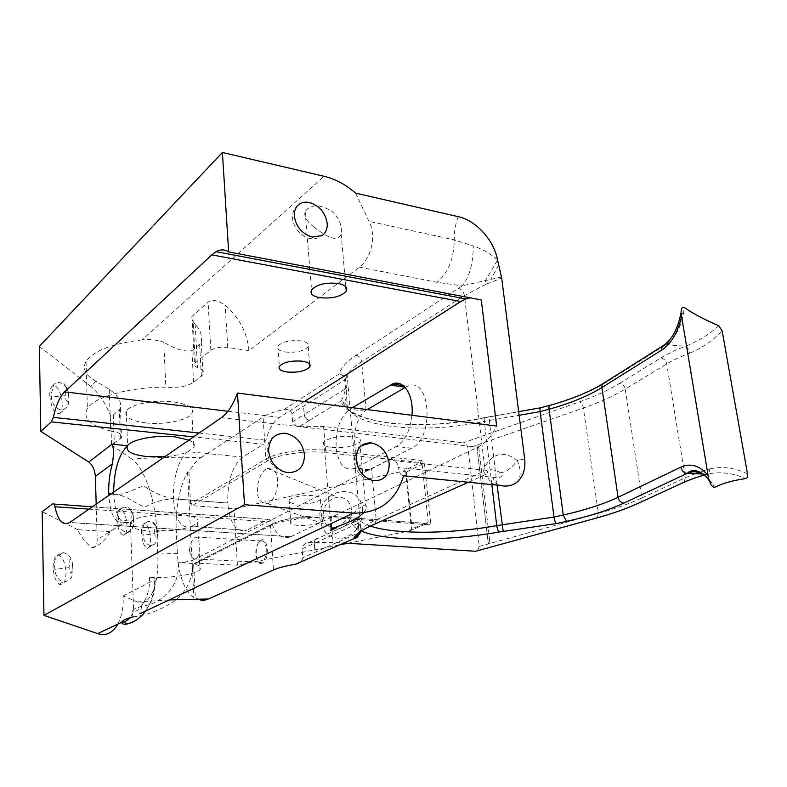 <?xml version="1.0" encoding="UTF-8"?>
<svg xmlns="http://www.w3.org/2000/svg" width="787" height="787" viewBox="0 0 787 787"><rect width="100%" height="100%" fill="white"/><g stroke="black" fill="none" stroke-linecap="round" stroke-linejoin="round"><path stroke-width="0.59" stroke-dasharray="3.94 2.95" d="M72.63 565.499C72.266 558.918 69.305 554.638 63.747 552.671L63.108 552.641C56.871 554.196 54.047 558.721 54.647 566.207L54.883 569.335C55.277 575.454 57.953 579.675 62.901 582.006L62.999 582.026C70.299 581.278 73.584 576.773 72.857 568.499L72.542 565.302L71.706 573.103C70.417 573.654 69.531 571.824 69.069 567.624L69.954 559.665C71.263 559.38 72.129 561.259 72.542 565.302M68.518 394.848C68.951 386.683 58.828 378.301 53.772 384.676L51.253 393.953L51.499 397.071C51.244 404.764 59.832 413.618 65.695 408.197L65.793 408.099C67.997 405.728 69 402.423 68.813 398.212L68.862 394.68C67.416 386.958 65.439 385.069 65.774 385.561L63.924 383.623M65.134 395.684L65.882 388.68C67.102 388.325 67.957 390.145 68.449 394.13L67.692 401.38C66.423 401.498 65.567 399.599 65.134 395.684L51.499 397.071M133.426 518.377C132.914 511.216 129.648 507.487 123.618 507.192C119.654 509.13 117.912 512.888 118.404 518.466L118.64 521.171C119.044 527.487 121.887 531.274 127.16 532.533L127.917 532.455C132.334 530.645 134.243 526.818 133.652 520.984L133.377 515.377L130.16 508.736L128.527 507.576M130.917 519.754L131.488 512.957C132.501 512.809 133.2 514.501 133.574 518.023L133.042 524.693C132.049 525.067 131.34 523.414 130.917 519.754L118.64 521.171M156.977 532.179C156.554 525.686 153.632 522.115 148.202 521.437L147.995 521.486C144.06 523.276 142.368 526.916 142.909 532.406L143.136 535.003C143.529 541.033 146.215 544.624 151.193 545.794L151.832 545.725C156.023 543.984 157.813 540.305 157.203 534.668L157.459 532.042C157.144 528.333 155.993 525.332 154.026 523.06L152.993 522.243M154.813 533.625C153.799 527.428 156.534 524.004 157.213 531.884C158.207 537.728 155.6 541.722 154.813 533.625L143.136 535.003M141.414 533.301C141.345 527.074 142.427 523.817 144.66 523.512C147.867 524.85 149.845 529.848 150.602 538.495C150.681 544.948 149.54 548.224 147.159 548.323C144.051 546.749 142.132 541.731 141.414 533.301M116.899 519.43C116.86 513.134 118.02 509.76 120.381 509.307C123.972 510.576 126.176 515.849 126.982 525.136C127.041 531.727 125.792 535.121 123.234 535.308C119.772 533.724 117.656 528.431 116.899 519.43M53.113 567.181C53.329 558.563 55.346 554.589 59.153 555.278C63.127 557.747 65.4 563.551 65.99 572.661C65.734 582.016 63.472 585.892 59.212 584.279C55.621 581.259 53.585 575.563 53.113 567.181M49.778 395.349C49.738 391.267 50.398 388.355 51.745 386.633C55.375 381.685 62.242 393.343 62.252 404.193C62.301 408.758 61.504 411.837 59.871 413.431C54.677 414.582 51.312 408.561 49.778 395.349M363.437 512.898C366.575 509.159 367.263 506.572 365.502 505.126C360.259 504.497 347.411 520.984 338.705 526.119M332.144 447.518C344.903 448.167 354.13 446.347 359.826 442.048C361.705 439.313 359.059 437.434 351.868 436.421C339.04 435.723 329.743 437.523 323.978 441.822C322.07 444.645 324.795 446.544 332.144 447.518M351.759 510.104C350.323 501.486 345.631 497.177 337.682 497.177C328.209 499.263 323.339 505.598 323.063 516.174C324.5 525.047 329.35 529.366 337.633 529.149C346.88 526.828 351.592 520.473 351.759 510.104M257.526 491.58C256.66 486.602 259.425 471.698 267.354 468.363C274.092 468.688 277.467 472.702 277.457 480.414C278.342 485.451 275.617 500.198 267.836 503.69C260.881 503.444 257.447 499.411 257.526 491.58M411.955 415.28C410.116 430.745 404.902 441.143 396.333 446.485L354.199 468.491C344.381 471.029 338.351 464.055 336.138 447.567C335.557 429.613 340.122 416.835 349.802 409.23L352.379 407.696M367.234 409.594L364.666 411.109C356.442 418.802 353.274 431.63 355.153 449.613C356.295 465.865 360.987 472.653 369.251 469.977L411.739 448.197C434.857 438.064 430.371 375.379 407.656 386.21L405.197 387.44M313.708 226.833C322.749 233.749 337.19 244.403 341.115 234.024C342.335 225.702 339.305 218.137 332.006 211.31C320.083 204.04 311.121 204.049 305.13 211.329C303.723 216.159 306.576 221.324 313.708 226.833M285.376 352.025C296.286 352.901 303.9 351.14 308.209 346.762C309.419 343.988 306.979 342.03 300.87 340.889C289.901 339.974 282.238 341.706 277.9 346.093C276.66 348.936 279.159 350.913 285.376 352.025M314.692 517.403C321.007 518.003 323.487 519.263 322.139 521.181C317.545 524.28 309.596 525.696 298.293 525.421C291.859 524.85 289.331 523.581 290.678 521.614C295.312 518.505 303.32 517.108 314.692 517.403M296.689 503.995C307.953 504.349 315.862 502.893 320.417 499.627C321.755 497.6 319.276 496.253 312.99 495.584C301.657 495.2 293.699 496.646 289.104 499.912C287.757 501.998 290.295 503.365 296.689 503.995M189.49 550.477C190.7 556.97 193.09 559.823 196.661 559.016L199.18 553.753L199.318 545.273L198.383 538.406L195.678 536.98C192.136 539.125 190.08 543.62 189.49 550.477M191.753 526.326L197.576 522.814C200.114 518.515 193.789 515.652 178.58 514.226C159.584 512.701 134.262 517 130.406 522.293L129.806 523.207C129.029 527.31 135.817 529.917 150.179 531.028C166.362 531.746 180.095 530.231 191.379 526.473L191.172 526.641C181.187 529.208 175.294 519.951 173.474 498.869L227.738 503.07C229.834 523.67 236.159 532.75 246.705 530.29L191.753 526.326M133.406 616.772C146.962 615.355 160.951 609.935 175.373 600.511C187.444 590.594 193.277 577.146 192.894 560.167C189.46 561.613 184.522 562.321 178.069 562.282L180.882 562.39C196.229 563.462 202.603 565.883 200.006 569.65C196.012 574.353 171.192 578.268 152.088 577.324L149.461 577.186C153.908 577.53 155.777 578.288 155.069 579.439L154.341 579.94C154.764 599.035 147.248 611.42 136.476 619.969M188.949 440.061C193.838 442.264 195.412 444.763 193.661 447.547L187.975 451.669C182.082 454.256 174.38 455.939 164.876 456.696M145.713 422.914C164.227 425.128 188.162 420.327 191.89 413.49C194.3 407.991 188.073 404.125 173.219 401.891C154.636 399.432 129.983 404.351 126.304 411.099C123.913 416.903 130.386 420.848 145.713 422.914M362.61 510.074C360.712 479.657 316.413 489.652 319.955 519.076C322.365 532.848 330.078 539.213 343.083 538.16C355.96 534.019 362.473 524.654 362.61 510.074M266.262 549.139C265.524 542.902 263.586 540.167 260.428 540.944L258.844 542.184C256.641 545.047 255.627 549.031 255.814 554.137C256.257 558.996 257.664 561.81 260.035 562.577L261.707 562.361C264.855 560.226 266.38 555.819 266.262 549.139M262.533 563.256L260.723 563.492C255.431 562.912 254.506 546.572 259.435 541.476L261.009 540.207C268.239 535.996 269.902 560.433 262.533 563.256M177.35 553.468L176.249 529.946L156.77 530.497L157.784 554.097L177.35 553.468C178.669 575.474 184.178 590.28 193.877 597.864L195.314 597.746L197.694 599.084M156.77 530.497C155.56 499.912 144.06 467.33 131.832 459.096C155.373 457.306 178.383 456.834 200.862 457.7C196.602 460.464 192.628 465.304 188.969 472.23L187.542 471.934C179.515 487.281 175.275 509.504 176.249 529.946M92.109 547.506C95.424 547.821 97.126 545.184 97.224 539.577L125.33 521.958L109.944 531.648L77.588 529.661C81.868 538.131 86.708 544.083 92.109 547.506C100.264 545.234 106.206 539.941 109.944 531.648M96.191 504.172L97.224 539.577M124.267 522.538C115.591 524.604 110.436 515.574 108.793 495.456M117.912 624.071C121.877 615.916 123.628 606.531 123.156 595.926L137.233 601.937C149.766 607.603 159.249 585.272 157.784 554.097M109.275 389.417L110.662 431.079C119.24 432.388 122.861 434.552 121.503 437.582L111.557 444.93L110.583 415.703C105.192 402.56 98.513 392.733 90.544 386.22L96.103 381.223L109.275 389.417C117.912 395.241 121.651 401.557 120.47 408.364L113.338 414.926L110.583 415.703M123.156 595.926L154.341 579.94M111.557 444.93L131.832 459.096M110.662 431.079C90.151 425.58 82.389 418.035 87.357 408.443C94.214 396.943 129.776 386.978 165.85 387.184L163.765 342.227C156.702 339.856 149.471 339.069 142.103 339.866L324.057 176.278M355.616 193.13L368.965 221.314C377.691 238.304 369.31 260.251 359.344 267.167L248.948 350.589L227.738 347.46C220.567 346.742 214.94 347.677 210.847 350.294L194.458 363.594C193.592 365.188 194.605 366.516 197.507 367.568C202.721 369.487 204.571 371.828 203.046 374.602L193.572 382.364C187.149 386.407 177.901 388.021 165.85 387.184M359.344 267.167L436.923 282.267L462.176 285.829C469.386 277.24 473.095 263.96 473.312 245.987L454.315 239.887L368.965 221.314M366.122 410.243L361.646 361.666C354.583 366.25 349.762 370.854 347.175 375.458L345.621 379.059L344.391 376.068L339.345 373.815C342.365 374.573 344.175 376.629 344.755 379.983L345.621 379.059L347.185 405.876C352.724 427.794 424.734 434.542 484.33 421.33C484.064 418.586 484.359 417.297 485.205 417.464L485.422 417.602C456.283 424.045 425.108 426.003 391.916 423.475C360.967 419.225 343.988 411.758 340.968 401.055C342.866 398.281 344.381 394.189 345.532 388.788L304.205 414.552L303.713 408.227L304.205 414.552C304.736 417.779 306.468 419.727 309.399 420.386L299.808 426.259C296.04 426.515 293.63 425.029 292.597 421.783L291.977 413.48C290.61 409.958 287.944 408.66 283.969 409.584C274.82 411.463 267.846 413.952 263.045 417.031L265.917 459.096L267.56 460.916C276.001 454.817 307.687 450.115 324.775 452.505L420.632 462.53L422.166 464.271L406.377 471.993L403.003 471.206L420.632 462.53L421.438 460.444L424.498 463.946L430.509 521.624L428.138 521.938L426.928 523.483L329.979 516.223C312.695 514.413 280.526 518.83 271.889 524.132L194.999 563.108L237.438 565.214L339.187 544.968M200.862 457.7L263.045 417.031M52.395 504.014L267.875 519.39L247.325 529.995M77.588 529.661L42.183 511.639M242.73 457.08C232.411 465.668 227.413 480.975 227.738 502.991L173.474 498.781C172.402 479.47 179.102 457.336 187.975 451.669L242.73 457.08L263.488 444.252L193.553 436.874M468.718 482.106L485.973 474.394L486.081 470.282C490.94 469.042 495.721 469.888 500.424 472.82C505.756 477.375 497.118 478.26 493.055 477.266L398.517 467.537C399.098 472.653 400.79 475.397 403.603 475.771M192.894 560.167L388.109 460.08C393.421 458.024 396.884 460.513 398.517 467.537M39.35 346.428L90.544 386.22M96.103 381.223C85.389 375.448 82.035 368.847 86.039 361.4C93.653 350.677 112.344 343.496 142.103 339.866M347.795 543.256L409.171 531.038L412.054 528.756L428.138 521.938L422.166 464.271L424.498 463.946M267.56 460.916L192.067 505.647L234.034 508.796L403.003 471.206M314.525 547.349L314.22 543.364L314.613 547.309L314.298 543.325L357.367 523.66C355.508 520.709 353.589 520.443 351.622 522.853L318.509 538.111C315.666 538.338 314.239 540.089 314.22 543.364L314.298 543.325C314.318 540.049 315.754 538.298 318.597 538.062L318.765 538.072M477.345 448.59L478.781 447.35L476.774 445.098L488.304 543.935L476.774 445.098M488.304 543.935L489.681 540.502L488.038 540.325M192.067 505.647L190.572 504.024L265.917 459.096C276.571 452.368 305.72 448.019 325.543 450.312L324.775 452.505M358.823 534.737L359.108 532.386L360.82 529.848L347.175 375.458L344.391 376.068L345.532 379.255L346.398 387.873M237.438 565.214L234.034 508.796M271.889 524.132L270.462 525.736L193.641 564.594L194.999 563.108M193.641 564.594L195.314 597.746M187.542 471.934L193.877 597.864M188.969 472.23L190.572 504.024M292.597 421.783L304.205 414.552C304.736 417.769 306.468 419.717 309.399 420.386L309.478 420.337C306.556 419.678 304.825 417.73 304.284 414.503L303.91 410.804M308.72 542.696L318.499 538.111C315.666 538.347 314.239 540.098 314.22 543.364L302.129 548.883C302.611 545.312 304.736 543.256 308.494 542.725L333.088 542.332L343.663 542.991M295.292 564.328C299.434 563.915 301.933 561.711 302.788 557.727L302.129 548.883M477.62 550.743L479.263 546.453L467.999 448.137C467.399 445.186 465.825 443.406 463.287 442.796L579.439 401.872C595.061 396.373 608.449 390.204 619.605 383.377C622.586 383.899 624.465 385.797 625.252 389.063C613.585 396.077 599.635 402.403 583.393 408.04L467.999 448.137M497.04 484.871L489.307 420.465L489.425 416.913L485.422 417.602M370.372 526.08C362.837 523.532 358.351 520.394 356.905 516.646L358.282 522.971L357.367 523.66L358.193 533.055L356.304 537.836M356.905 516.646C356.855 520.158 355.055 522.273 351.514 522.991C352.655 525.991 355.921 528.667 361.292 531.009M309.478 420.337L340.968 401.055L343.27 401.252L347.185 405.876M110.869 494.02L113.672 494.236C115.158 515.849 120.559 525.303 129.855 522.607L125.33 521.958M113.672 494.236C124.887 494.295 134.508 503.001 144.631 507.202C153.74 502.057 163.352 499.283 173.474 498.869M113.633 492.121L113.672 494.157L110.977 493.951M173.474 498.781C163.352 496.863 153.455 492.593 143.775 485.973C133.987 488.589 124.956 495.83 113.672 494.157M130.701 617.5L133.623 609.433L141.886 606.039C155.669 605.537 181.256 589.906 178.069 562.282M149.461 577.186C151.242 604.091 130.514 617.51 132.885 610.378M299.808 426.259L323.595 426.485L463.287 442.796M549.631 405.394L541.043 407.882L489.425 416.913M485.973 474.394L485.746 474.945L483.434 471.472L376.216 519.843L371.513 468.806M141.886 606.039L139.811 613.752M248.948 350.589C247.334 332.891 239.405 317.751 225.151 305.169C218.461 300.349 212.775 299.335 208.093 302.149L191.949 316.531C191.192 318.666 192.254 321.185 195.166 324.087C200.488 330.137 202.515 336.059 201.246 341.843L199.613 344.332L191.9 350.638C184.915 352.074 175.54 349.271 163.765 342.227M267.875 519.39L268.003 519.331C269.42 518.83 270.521 519.695 271.308 521.948C275.765 534.826 282.248 539.744 290.777 536.724L69.768 522.43M304.284 401.577L279.611 417.366C273.63 421.488 269.065 429.102 265.908 440.218L263.488 444.252M221.373 417.651L477.739 447.223L290.993 536.626M283.969 409.584L339.345 373.815C341.105 367.677 346.673 361.489 356.049 355.252L462.176 285.829L501.467 276.994M356.049 355.252C359.167 356.058 361.026 358.203 361.646 361.666L464.409 295.558L486.543 283.979L485.372 280.615L497.591 260.113M500.424 472.82C506.494 471.964 512.091 467.832 517.216 460.425C504.103 450.538 493.233 452.761 484.615 467.094L483.434 471.472M477.739 447.223C485.225 443.524 491.531 436.47 496.636 426.062M481.29 299.945L470.321 297.86M524.673 458.919L517.216 460.425C520.974 469.062 521.171 476.076 517.787 481.457M498.633 265.357L490.783 279.365M497.561 259.956C490.35 253.65 482.264 248.997 473.312 245.987M458.182 216.671C455.368 224.403 454.079 232.145 454.315 239.887C453.951 258.992 448.147 273.119 436.923 282.267M498.761 485.126C495.977 484.074 494.079 481.457 493.055 477.266M479.263 546.453L598.366 513.39C615.159 508.736 629.649 503.591 641.848 497.974L625.252 389.063L666.707 363.899C672.915 360.131 680.607 356.55 689.776 353.147C688.999 349.615 687.553 347.313 685.457 346.241C675.63 349.94 667.406 353.835 660.795 357.918L619.605 383.377M704.306 474.964L707.001 474.197C708.969 474.286 709.736 472.544 709.323 469.003L699.918 471.974M747.502 473.872C734.517 467.655 721.797 466.032 709.323 469.003M689.776 353.147C701.532 348.375 712.324 340.978 722.181 330.943M714.675 487.438L712.048 482.736L703.558 474.335M703.047 474.04L707.523 474.03C720.046 471.452 732.805 472.957 745.781 478.545M710.012 482.175L712.048 482.736M718.806 325.779C708.507 334.849 697.39 341.666 685.457 346.241L666.048 344.647L662.792 345.906M602.891 383.692L606.01 382.462L666.048 344.647C674.744 338.695 680.558 328.336 683.49 313.56L684.218 307.442M683.49 313.56L680.912 313.452M69.069 567.624L54.883 569.335M68.449 394.13L68.862 394.68C69.108 404.961 68.951 403.21 65.803 408.099M370.028 469.593L355.006 468.108M137.233 601.937L169.067 599.96M113.338 414.926L114.302 443.425M486.081 470.282L388.109 460.08M406.377 471.993L412.054 528.756M411.473 529.749L405.649 471.413M303.989 410.745L303.713 408.227M408.935 531.087L426.967 523.473L409.171 531.038M314.741 550.093L314.613 547.309M489.681 540.502L478.781 447.35M358.282 522.971L359.108 532.386L358.193 533.055L302.788 557.727M518.663 411.631L485.205 417.464C449.407 424.724 416.136 426.387 385.414 422.432C355.144 417.602 343.496 408.128 343.27 401.252L345.227 400.465C346.536 399.107 346.565 390.627 346.31 388.06L345.532 388.788L344.755 379.983L291.977 413.48M430.509 521.624C430.538 523.591 429.732 524.624 428.098 524.713L426.967 523.473L330.019 516.203L331.052 517.502C310.983 515.839 281.353 519.912 270.462 525.736L273.483 569.945M428.098 524.713L331.052 517.502L333.088 542.332M323.595 426.485L325.543 450.312L421.438 460.444M597.402 517.797L598.366 513.39L583.393 408.04C582.754 404.833 581.436 402.777 579.439 401.872M491.826 484.359L484.33 421.33L519.125 415.28M360.741 531.373L360.82 529.848C363.633 526.562 368.769 523.237 376.216 519.843L375.163 523.926M120.391 438.743L119.378 409.988M684.218 482.175L685.261 477.758L641.848 497.974L640.844 502.136M484.615 467.094L464.409 295.558C463.641 291.721 461.595 289.301 458.27 288.288M191.9 350.638L193.572 382.364M201.364 376.373L199.613 344.332M195.166 324.087L197.507 367.568M195.343 362.64L192.825 315.41M210.847 350.294L208.093 302.149M227.738 347.46L225.151 305.169M405.541 387.234L404.921 387.145M411.739 448.197L396.333 446.485M364.666 411.109L349.802 409.23M271.308 521.948L89.01 509.13M279.611 417.366L227.915 411.237M199.101 433.037L265.908 440.218M486.543 283.979L501.693 278.096M495.997 484.762C492.239 484.153 489.435 481.408 487.586 476.538M695.413 473.567L685.261 477.758L666.707 363.899C665.851 360.485 663.884 358.488 660.795 357.918M606.01 382.462C591.47 391.434 573.044 399.048 550.733 405.315M144.66 523.512L147.995 521.486M120.381 509.307L123.618 507.192M59.153 555.278L63.226 552.641M51.745 386.633L53.772 384.676M359.826 442.048L365.502 505.126M267.354 468.363L337.682 497.177M369.251 469.977L354.199 468.491M341.115 234.024L345.867 286.852M308.209 346.762L309.586 364.047M320.417 499.627L322.139 521.181M197.576 522.814L198.383 538.406M199.18 553.753L200.006 569.65M191.89 413.49L193.661 447.547M195.678 536.98L260.428 540.944M260.035 562.577L260.723 563.492M258.844 542.184L259.435 541.476M308.494 542.725L351.622 522.853L356.049 519.095C356.777 517.295 357.485 518.643 358.183 523.119L359.01 532.524L358.134 536.114M330.019 516.203C310.717 514.6 282.336 518.515 271.722 524.122L194.842 563.108M196.661 559.016L261.687 562.371M124.789 522.273L129.865 522.607L129.806 523.207M246.705 530.29L191.379 526.473M126.304 411.099L127.573 445.727M155.069 579.439C155.275 587.574 153.957 594.923 151.114 601.504L145.743 610.958M130.406 522.293L133.623 609.433C132.993 613.84 131.99 616.546 130.603 617.529M120.47 408.364L121.503 437.582M540.846 407.745L540.344 407.833M289.104 499.912L290.678 521.614M277.9 346.093L279.365 366.299M305.13 211.329L309.714 267.314M309.881 269.429L311.554 289.852M201.246 341.843L203.046 374.602M191.949 316.531L194.458 363.594M407.656 386.21L403.19 385.581M267.836 503.69L337.633 529.149M290.777 536.724L69.6 522.548M323.978 441.822L330.688 523.808M86.039 361.4L87.357 408.443M486.051 470.498C487.93 471.315 488.333 472.033 487.251 472.633L485.746 474.945M704.335 474.994L707.513 474.03L702.702 473.843M268.003 519.331L92.394 506.798M53.782 504.044L52.493 503.946M298.411 204.846C281.333 218.333 304.874 248.741 322.031 235.529M361.184 445.717C347.116 453.902 354.907 478.87 372.162 480.316M274.043 436.588C260.92 445.019 267.846 468.914 284.441 471.885M59.871 413.431L65.695 408.197M59.212 584.279L62.999 582.026M123.234 535.308L127.907 532.455M147.159 548.323L151.694 545.745M151.153 545.794L154.39 543.974M127.12 532.533L130.347 530.782"/><path stroke-width="1.18" d="M338.705 526.119C331.888 530.172 329.369 531.274 331.15 529.405C334.367 527.064 350.943 522.47 358.961 516.725L363.437 512.898M319.62 297.653C331.996 298.893 340.879 296.738 346.26 291.2C347.992 287.619 345.355 285.051 338.371 283.497C325.936 282.208 316.994 284.323 311.554 289.852C309.783 293.551 312.478 296.148 319.62 297.653M286.862 371.995C297.82 372.812 305.474 371.09 309.812 366.85C311.042 364.165 308.593 362.286 302.464 361.203C291.446 360.357 283.743 362.059 279.365 366.299C278.116 369.054 280.615 370.952 286.862 371.995M164.876 456.696L147.11 456.598C131.665 454.768 125.153 451.148 127.573 445.727C131.331 439.412 156.19 434.69 174.891 436.864L188.949 440.061M108.793 495.456L108.724 493.774C108.458 483.346 109.659 473.38 112.325 463.877L95.375 476.401L96.191 504.172M112.325 463.877C113.938 454.168 113.83 447.606 111.98 444.173L127.583 445.717C118.748 454.365 114.105 469.839 113.633 492.121M95.375 476.401C94.804 469.928 92.62 465.147 88.823 462.058L111.98 444.173M197.694 599.084C201.128 600.619 204.699 600.589 208.417 598.976L273.483 569.945C278.519 567.732 285.789 565.863 295.292 564.328L354.042 538.564L358.823 534.737M43.964 615.375L244.501 504.693L237.497 393.077C232.991 405.02 227.61 413.205 221.373 417.651L69.6 522.548C62.881 526.041 58.002 520.768 54.962 506.739C54.421 504.29 53.605 503.365 52.493 503.946L42.183 511.639L43.964 615.375L97.677 633.604C105.694 636.329 112.433 633.151 117.912 624.071M136.476 619.969C127.828 624.73 122.831 625.537 121.503 622.379L125.163 621.661L130.701 617.5M40.806 431.335L51.332 421.881L53.329 417.376C56.103 405.108 59.871 396.609 64.623 391.867L211.821 254.88L216.1 251.692C220.567 249.213 224.738 249.292 228.643 251.909L222.406 152.481L39.35 346.428L40.806 431.335L88.823 462.058M222.406 152.481L324.057 176.278C335.311 179.013 345.837 184.63 355.616 193.13L458.182 216.671C475.702 220.38 493.843 239.71 497.561 259.956L501.693 278.096L524.673 458.919C525.657 468.599 523.365 476.105 517.787 481.457C512.937 485.648 507.103 486.976 500.276 485.441L498.761 485.126M244.501 504.693L353.383 513.104C379.177 513.468 395.92 501.024 403.603 475.771L500.276 485.441M339.187 544.968L347.795 543.256M703.047 474.04L687.11 473.43L623.884 503.109C608.626 510.133 589.453 516.242 566.365 521.407L556.35 523.552C555.347 522.568 554.569 520.394 554.028 517.039L540.108 411.621C539.813 408.925 540.049 407.636 540.826 407.735L549.631 405.394M556.35 523.552L503.198 531.441L497.04 484.871M566.365 521.407L563.256 515.042L549.06 409.26C548.677 406.909 549.119 405.551 550.398 405.187C571.569 399.216 589.069 392.054 602.891 383.692M343.663 542.991L475.604 551.274L477.62 550.743M139.811 613.752L353.383 513.104M352.379 407.696L392.398 384.056C403.505 379.009 413.962 395.044 411.955 415.28M405.197 387.44L367.234 409.594M470.321 297.86L465.894 298.942L460.729 301.519L304.284 401.577M237.497 393.077L496.636 426.062L481.29 299.945L228.643 251.909M680.912 313.452L681.149 311.986C680.971 308.671 681.995 307.156 684.218 307.442C692.747 313.462 704.276 319.571 718.806 325.779L722.181 330.943L747.502 473.872C747.975 476.479 747.404 478.034 745.781 478.545C732.225 480.562 721.846 483.523 714.675 487.438C712.432 487.084 710.799 485.126 709.776 481.575L710.012 482.175M681.139 313.629L708.91 480.257C700.971 468.363 690.209 469.505 687.464 473.262L687.11 473.43C683.854 472.938 681.778 470.842 680.853 467.144C690.75 462.766 699.85 465.599 708.162 475.623M709.018 479.303L709.776 481.575M294.338 216.218C296.207 227.02 302.198 233.975 312.331 237.084L322.031 235.529C325.838 232.844 327.549 228.732 327.185 223.203C325.336 212.618 319.424 205.732 309.458 202.525C305.081 201.629 301.401 202.407 298.411 204.846C295.391 207.561 294.033 211.349 294.338 216.218M356.108 459.992C357.76 470.429 363.112 477.207 372.162 480.316L374.533 480.729C384.44 480.493 389.319 474.709 389.172 463.386C387.174 452.082 381.223 445.245 371.316 442.874L371.031 442.835C361.105 442.835 356.127 448.551 356.108 459.992M268.633 451.02C270.01 461.29 275.273 468.255 284.441 471.885L288.15 472.653C298.922 472.436 304.362 466.455 304.48 454.699C302.611 443.022 296.365 435.9 285.74 433.332L285.278 433.273C274.486 433.214 268.938 439.126 268.633 451.02M169.067 599.96L208.417 598.976M97.677 633.604L121.503 622.379C122.31 620.471 126.284 618.602 133.406 616.772M193.553 436.874L51.332 421.881M356.304 537.836L353.619 538.603C355.626 534.403 361.597 530.054 371.533 525.549L468.718 482.106M519.125 415.28L540.108 411.621L549.06 409.26C570.457 403.288 588.076 396.048 601.917 387.538C601.681 384.991 602.576 383.348 604.613 382.6L662.792 345.906M623.884 503.109C620.805 502.677 618.867 500.739 618.061 497.276C603.58 504.103 585.312 510.025 563.256 515.042L554.028 517.039L496.735 525.627C449.928 534.107 395.074 534.57 370.372 526.08M491.826 484.359L496.735 525.627C497.227 528.972 498.004 531.107 499.076 532.042C446.652 541.358 385.099 541.505 361.292 531.009M108.734 493.862L110.869 494.02M110.977 493.951L108.724 493.774M371.533 525.549L375.163 523.926M503.198 531.441L499.076 532.042M640.844 502.136L684.218 482.175M475.604 551.274L595.887 518.2C612.099 513.744 626.058 508.835 637.775 503.483M595.887 518.2L597.402 517.797M404.921 387.145L390.303 385.089M89.01 509.13L54.962 506.739M227.915 411.237L64.623 391.867M53.329 417.376L199.101 433.037M460.729 301.519L211.821 254.88M681.109 483.493C687.454 480.572 695.187 477.729 704.306 474.964M699.918 471.974L695.413 473.567M681.149 311.986L680.893 313.541C676.122 335.616 668.547 341.096 664.582 344.785C662.457 345.542 661.542 347.274 661.837 349.989L601.917 387.538L618.061 497.276L680.853 467.144M703.558 474.335C698.236 471.275 692.875 470.921 687.464 473.262L702.702 473.843M681.473 316.974C677.715 332.714 671.173 343.722 661.837 349.989M345.867 286.852L346.26 291.2M309.586 364.047L309.812 366.85M358.134 536.114C357.918 536.941 356.55 537.757 354.042 538.564L354.612 537.787C358.174 534.383 359.098 536.232 360.741 531.373M130.603 617.529L124.73 622.035C125.005 623.55 126.176 624.032 128.261 623.471C128.301 623.707 136.997 622.301 145.743 610.958M540.344 407.833L518.663 411.631M704.335 474.994C695.246 477.748 687.553 480.582 681.257 483.503L637.913 503.483C626.157 508.845 612.168 513.754 595.936 518.21L475.673 551.274M309.714 267.314L309.881 269.429M403.19 385.581L392.398 384.056M330.688 523.808L331.14 529.405M465.894 298.942L216.1 251.692M92.394 506.798L53.782 504.044M371.316 442.874L361.184 445.717M285.74 433.332C281.353 433.106 277.447 434.198 274.043 436.588"/></g></svg>
